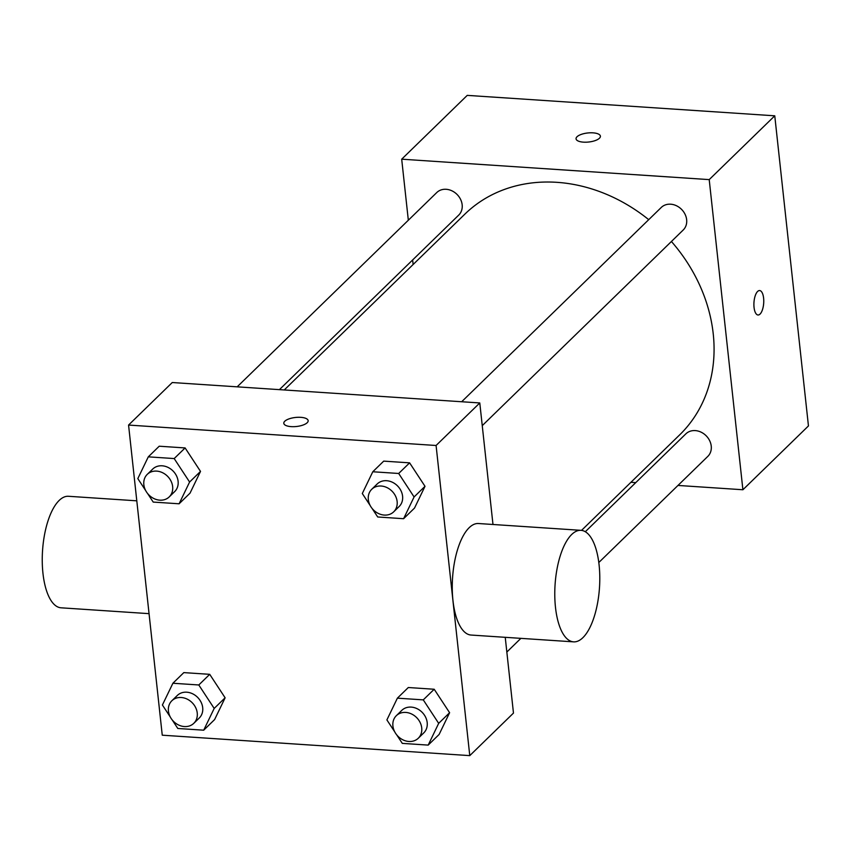 <?xml version="1.0" encoding="UTF-8"?>
<svg xmlns="http://www.w3.org/2000/svg" width="851" height="851" viewBox="0 0 851 851"><rect width="100%" height="100%" fill="white"/><g stroke="black" fill="none" stroke-linecap="round" stroke-linejoin="round"><path stroke-width="1.28" d="M408.331 220.239L401.693 159.19L467.242 95.376L774.761 115.81L808.45 425.936L742.902 489.75L677.981 485.442M583.446 142.149A12.254 4.553 173.8 0 1 576.053 138.819A12.254 4.553 173.8 0 1 587.733 132.969A12.254 4.553 173.8 0 1 600.402 136.171A12.254 4.553 173.8 0 1 583.446 142.149M401.693 159.19L709.213 179.614L774.761 115.81M585.307 531.726L685.863 433.85A15.733 13.201 45.8 0 1 695.256 430.595A15.733 13.201 45.8 0 1 709.66 440.69A15.733 13.201 45.8 0 1 707.809 456.402L598.806 562.511M461.667 401.746L661.27 207.453A15.733 13.201 45.8 0 1 670.662 204.197A15.733 13.201 45.8 0 1 685.066 214.292A15.733 13.201 45.8 0 1 683.215 230.004L482.251 425.638M279.415 389.641L458.732 215.09A15.733 13.201 -134.2 0 0 462.157 204.772A15.733 13.201 -134.2 0 0 452.051 190.879A15.733 13.201 -134.2 0 0 436.776 192.539L237.184 386.833M413.139 264.491L412.639 259.959M635.75 482.634L630.921 482.315M709.213 179.614L742.902 489.75M284.245 389.96L464.88 214.122A153.999 129.161 45.8 0 1 556.852 182.327A153.999 129.161 45.8 0 1 648.717 219.664M671.418 241.493A153.999 129.161 45.8 0 1 679.715 434.818L581.531 530.386M757.603 291.467A12.254 4.883 -86.2 0 1 759.645 290.553A12.254 4.883 -86.2 0 1 763.698 303.105A12.254 4.883 -86.2 0 1 758.018 314.998A12.254 4.883 -86.2 0 1 753.901 304.988A12.254 4.883 -86.2 0 1 757.603 291.467M600.402 136.181A12.254 4.553 -6.2 0 0 587.733 132.979A12.254 4.553 -6.2 0 0 576.053 138.819M758.007 314.998A12.254 4.883 93.8 0 0 763.687 303.105A12.254 4.883 93.8 0 0 759.635 290.553M128.565 425.064L436.084 445.488L469.773 755.624L162.254 735.19L128.565 425.064L172.264 382.524L479.783 402.949L492.984 524.482M505.239 637.314L513.472 713.085L469.773 755.624M436.084 445.488L479.783 402.949M307.19 422.724A12.254 4.553 173.8 0 1 293.786 426.681A12.254 4.553 173.8 0 1 283.798 423.298A12.254 4.553 173.8 0 1 295.488 417.458A12.254 4.553 173.8 0 1 308.158 420.66A12.254 4.553 173.8 0 1 307.19 422.724M183.827 672.609L209.718 674.332L225.121 697.799L214.622 719.563L225.121 697.799L209.718 674.332L183.827 672.609L172.902 683.247L198.794 684.97L214.186 708.436L203.697 730.19L177.806 728.477L172.147 719.85M383.716 461.125L409.608 462.848L425.011 486.315L414.522 508.068L425.011 486.315L409.608 462.848L383.716 461.125L372.791 471.762L398.683 473.475L414.086 496.952L403.597 518.706L377.706 516.982L372.036 508.355M159.222 446.211L185.114 447.934L200.517 471.401L190.028 493.154L200.517 471.401L185.114 447.934L159.222 446.211L148.297 456.849L174.189 458.561L189.592 482.038L179.104 503.792L153.212 502.079L147.553 493.452M408.31 687.523L434.201 689.246L449.605 712.712L439.116 734.466L449.605 712.712L434.201 689.246L408.31 687.523L397.385 698.16L423.277 699.873L438.68 723.35L428.191 745.104L402.3 743.38L396.63 734.753M573.574 641.856L471.071 635.048A55.889 22.254 -86.2 0 1 452.966 600.508A55.889 22.254 -86.2 0 1 478.485 523.525L580.988 530.333A55.889 22.254 -86.2 0 1 599.487 587.573A55.889 22.254 -86.2 0 1 573.574 641.856A55.889 22.254 -86.2 0 1 555.48 607.327A55.889 22.254 -86.2 0 1 580.988 530.333M136.798 500.824L68.463 496.282A55.889 22.254 93.8 0 0 42.55 550.576A55.889 22.254 93.8 0 0 61.049 607.805L149.053 613.656M283.808 423.309A12.254 4.553 173.8 0 1 295.488 417.469A12.254 4.553 173.8 0 1 308.158 420.66M394.779 731.934L386.897 719.914L397.385 698.16M418.298 738.221L423.766 732.902A15.733 13.201 -134.2 0 0 427.191 722.584A15.733 13.201 -134.2 0 0 417.086 708.692A15.733 13.201 -134.2 0 0 401.81 710.351L396.343 715.67A15.733 13.201 -134.2 0 0 397.864 736.158A15.733 13.201 -134.2 0 0 418.298 738.221A15.733 13.201 -134.2 0 0 421.724 727.903A15.733 13.201 -134.2 0 0 411.618 714.01A15.733 13.201 -134.2 0 0 396.343 715.67M423.277 699.873L434.201 689.246M438.68 723.35L449.605 712.712M428.191 745.104L439.116 734.466M170.296 717.021L162.403 705L172.902 683.247M193.815 723.307L199.272 717.999A15.733 13.201 -134.2 0 0 202.698 707.67A15.733 13.201 -134.2 0 0 192.592 693.778A15.733 13.201 -134.2 0 0 177.327 695.448L171.859 700.756A15.733 13.201 -134.2 0 0 173.381 721.244A15.733 13.201 -134.2 0 0 193.815 723.307A15.733 13.201 -134.2 0 0 197.241 712.989A15.733 13.201 -134.2 0 0 187.135 699.096A15.733 13.201 -134.2 0 0 171.859 700.756M198.794 684.97L209.718 674.332M214.186 708.436L225.121 697.799M203.697 730.19L214.622 719.563M370.185 505.537L362.303 493.516L372.791 471.762M393.705 511.823L399.162 506.505A15.733 13.201 -134.2 0 0 402.587 496.186A15.733 13.201 -134.2 0 0 392.481 482.294A15.733 13.201 -134.2 0 0 377.216 483.953L371.749 489.272A15.733 13.201 -134.2 0 0 373.27 509.76A15.733 13.201 -134.2 0 0 393.705 511.823A15.733 13.201 -134.2 0 0 397.13 501.505A15.733 13.201 -134.2 0 0 387.024 487.612A15.733 13.201 -134.2 0 0 371.749 489.272M398.683 473.475L409.608 462.848M414.086 496.952L425.011 486.315M403.597 518.706L414.522 508.068M145.702 490.623L137.809 478.602L148.297 456.849M169.221 496.91L174.678 491.591A15.733 13.201 -134.2 0 0 178.104 481.272A15.733 13.201 -134.2 0 0 167.998 467.38A15.733 13.201 -134.2 0 0 152.733 469.05L147.266 474.358A15.733 13.201 -134.2 0 0 148.787 494.846A15.733 13.201 -134.2 0 0 169.221 496.91A15.733 13.201 -134.2 0 0 172.647 486.591A15.733 13.201 -134.2 0 0 162.541 472.699A15.733 13.201 -134.2 0 0 147.266 474.358M174.189 458.561L185.114 447.934M189.592 482.038L200.517 471.401M179.104 503.792L190.028 493.154M520.886 638.356L506.845 652.036"/></g></svg>
